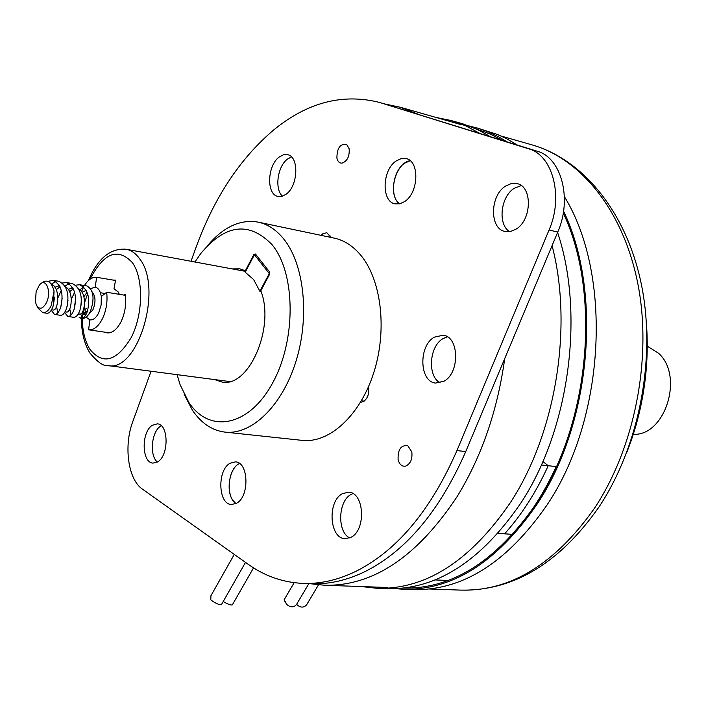 <?xml version="1.0" encoding="UTF-8"?>
<svg xmlns="http://www.w3.org/2000/svg" width="706" height="706" viewBox="0 0 706 706"><rect width="100%" height="100%" fill="white"/><g stroke="black" fill="none" stroke-linecap="round" stroke-linejoin="round"><path stroke-width="1.06" d="M302.998 583.403L311.761 583.721C329.508 584.383 347.564 580.2 365.911 571.145C406.594 550.336 439.873 510.473 465.757 451.558L557.758 232.071C572.425 198.933 561.394 157.535 537.195 151.225L379.131 102.326L528.582 148.789C552.763 155.082 563.75 196.674 549.065 229.988L456.932 450.587C431.013 509.785 397.734 549.842 357.086 570.757C338.748 579.855 320.718 584.065 302.998 583.403C283.018 582.476 264.706 576.087 248.071 564.218L142.383 489.09C128.068 479.568 123.524 445.963 132.807 421.535L151.066 371.241M157.385 462.024C149.222 455.67 151.437 431.604 160.65 426.133L161.259 425.753M440.112 382.837C427.201 376.219 429.204 346.178 443.006 338.633L447.375 336.833M399.525 203.875C389.491 196.771 392.598 171.231 404.441 163.298L410.142 160.703C396.163 162.486 387.629 192.394 398.149 202.56L399.552 203.875M282.479 196.18C274.387 189.323 277.476 166.325 287.439 159.106L291.454 156.926M349.673 537.901C336.877 531.856 338.086 500.633 351.288 494.332L352.894 493.591M239.537 463.515C229.768 467.513 225.567 490.193 232.742 500.183L235.936 503.581C225.761 497.333 227.606 469.896 238.531 464.045L239.519 463.507M509.573 231.683C497.589 224.411 500.536 196.692 514.162 188.334L521.249 185.59M329.57 237.145L330.54 236.131M190.991 261.264L196.162 247.021C214.359 197.239 240.296 158.144 273.981 129.719C307.507 102.414 342.551 93.28 379.131 102.326M152.372 425.25C141.076 431.913 141.588 462.986 153.087 463.101L157.72 461.812C169.131 455.432 168.699 424.006 157.288 423.865L152.372 425.25M434.296 337.168C418.367 345.834 419.293 381.769 435.611 383.076L443.906 381.258C459.994 373.033 459.315 336.683 443.165 335.218L434.296 337.168M395.942 161.109C382.025 170.358 381.302 201.607 395.025 203.857L399.843 203.805L404.741 201.501C418.773 192.623 419.743 161.003 406.144 158.612L401.061 158.621L395.942 161.109M279.135 157.076C267.133 165.681 266.277 194.715 278.04 196.453L282.047 196.312L286.133 194.194C298.232 185.899 299.265 156.511 287.58 154.685L283.388 154.808L279.135 157.076M342.551 493.609C327.152 500.96 329.27 538.766 345.225 538.66L350.794 537.381C366.379 530.435 364.402 492.214 348.614 492.214L342.551 493.609M230.024 463.26C216.963 470.231 218.136 504.525 231.55 504.516L236.554 503.246C249.756 496.609 248.689 461.927 235.389 461.874L230.024 463.26M505.531 186.102C489.823 195.677 489.39 228.85 505.046 231.489L510.509 231.515L516.042 229.168C531.883 220.025 532.633 186.481 517.154 183.639L511.356 183.542L505.531 186.102M360.492 402.367L363.599 401.52C367.879 398.166 369.538 393.18 368.576 386.553M331.026 237.445L326.834 232.724L322.774 233.783L321.115 235.363M411.801 451.884L407.794 445.724C400.999 444.851 397.769 449.448 398.105 459.527C399.402 464.539 401.926 466.728 405.676 466.11C410.539 463.816 412.578 459.077 411.801 451.884M349.152 148.763L346.655 144.448C340.204 143.494 336.956 148.057 336.903 158.135C337.724 161.568 339.427 163.236 342.013 163.148C347.29 161.18 349.664 156.388 349.152 148.763M361.428 400.779L364.164 401.14M552.066 245.644C573.201 326.04 556.037 432.557 510.791 501.984C470.867 560.617 426.389 589.395 377.339 588.336L361.543 586.562M377.339 588.336L387.488 588.689C436.608 589.757 481.104 561.146 520.984 502.857C569.407 429.239 584.895 313.799 557.59 232.459M490.343 136.655L478.068 129.825L463.268 124.018L451.355 120.585L465.766 125.862L479.709 133.355M435.787 117.39L451.355 120.585M214.686 379.599L221.931 382.008C248.786 388.097 275.349 327.196 260.814 290.775L269.515 274.413L269.507 271.863L255.448 254.001L253.878 254.504L245.361 270.733L239.837 268.845L232.203 268.907M245.361 270.733L245.953 270.848M194.918 261.988L200.804 253.472C225.435 224.111 249.183 221.181 272.048 244.673C295.858 273.231 296.361 340.557 272.287 383.587C248.547 427.059 209.144 433.687 188.793 402.323L180.056 384.585L177.091 374.657M207.555 245.653C223.299 226.944 240.164 219.098 258.14 222.116C267.556 224.129 275.949 229.6 283.344 238.522C304.074 263.559 309.96 316.085 296.088 360.916C282.329 405.835 251.618 435.258 224.914 432.107C212.003 430.466 201.148 423.141 192.35 410.133L184.063 394.098M224.914 432.107L302.159 440.367C329.375 443.553 360.316 415.393 373.889 372.265C387.585 329.208 381.196 278.588 359.928 254.222C352.347 245.529 343.76 240.155 334.167 238.107L258.14 222.116M221.658 604.257L221.481 604.565C219.248 605.016 215.683 603.462 210.767 599.897L210.944 595.705L234.277 554.413M232.521 604.557L232.345 604.857C230.986 605.404 227.941 604.283 223.22 601.512M296.829 604.407L297.12 604.857C300.694 607.822 303.854 607.822 306.589 604.857L306.678 604.707M308.875 583.615L296.458 604.583C293.696 607.584 290.501 607.575 286.883 604.557L284.191 599.668L294.173 582.679M541.352 464.98L556.204 466.578C544.149 492.912 529.615 515.512 512.609 534.371L498.039 533.392M504.596 533.833C521.61 514.886 536.154 492.179 548.227 465.722C536.154 492.179 521.61 514.886 504.596 533.833M494.359 137.908L501.948 140.265M542.879 461.547L548.227 465.722M626.734 452.528C634.473 433.096 640.06 412.763 643.51 391.53C646.987 369.75 648.029 348.164 646.634 326.763M563.256 213.08C601.388 293.387 589.907 423.238 536.366 503.413C496.742 560.917 452.431 589.131 403.426 588.063M476.073 128.898L489.558 133.743L502.646 140.485M468.749 125.88L478.792 128.466L487.705 131.66L498.604 136.814L507.102 141.871M563.556 211.173C602.5 291.807 591.187 423.247 537.054 504.225C497.236 561.976 452.722 590.322 403.514 589.254L395.51 588.672M403.514 589.254L413.398 589.598C462.668 590.666 507.182 562.488 546.956 505.072C605.51 418.446 612.596 274.705 564.394 196.621M517.41 145.074L506.493 138.658L497.509 134.502L476.541 127.795M633.282 434.314C665.078 436.237 684.193 376.095 658.654 353.335L647.243 346.116M119.367 294.349L118.052 291.807L114.01 288.772L115.563 280.123L112.845 280.044M259.87 291.278L253.63 279.558L245.22 272.251L254.425 254.707L269.268 273.593L259.87 291.278L261.061 291.49M269.268 273.593L269.771 273.69M106.191 332.376L106.924 332.87C112.183 333.329 116.878 329.631 121.017 321.795C125.13 312.979 126.506 303.818 125.156 294.287L124.159 295.143M254.425 254.707L256.287 255.069M46.375 302.812C42.634 309.254 39.28 309.925 36.315 304.815L35.477 301.912L36.121 291.613L39.457 284.95C45.952 276.778 51.917 291.957 46.375 302.812M40.348 284.068C46.622 278.508 51.203 280.829 54.08 291.048L51.229 305.601C48.723 310.569 45.899 312.917 42.757 312.652L38.08 308.178L36.986 306.104M54.08 291.048L53.197 305.901C51.441 310.975 49.349 313.438 46.94 313.279L42.757 312.652M51.361 284.094L55.898 281.465M53.065 280.326L58.942 281.306C67.141 285.533 69.726 294.428 66.673 307.984C64.881 313.049 62.772 315.494 60.363 315.308L54.512 314.426C56.921 314.602 59.013 312.158 60.804 307.075C63.822 293.449 61.245 284.536 53.065 280.326L47.955 281.35M57.733 312.917L56.568 306.342M57.927 297.791L61.281 290.36M65.005 285.974L69.25 283.662M66.452 282.55L72.25 283.512C80.502 287.783 83.087 296.635 79.999 310.04C78.207 315.053 76.08 317.471 73.627 317.303L67.847 316.438C70.291 316.597 72.409 314.17 74.192 309.149C77.254 295.646 74.668 286.777 66.452 282.55L62.516 283M71.015 315.035L69.762 308.893M71.315 299.15L74.633 292.337M54.547 297.155L53.329 305.469M54.918 287.271L59.498 285.656M68.005 300.279L67.026 306.792M60.769 307.172L62.154 298.206M68.279 289.381L72.894 287.836M81.261 303.545L80.616 307.79M74.015 309.696L75.568 299.609M51.635 284.483C60.672 287.466 58.369 311.522 53.021 309.996L51.556 309.775M56.251 289.636L60.054 286.777M65.534 286.91C74.289 291.181 71.544 313.235 66.382 312.034L65.031 311.831M69.603 291.666L73.415 288.895M78.887 289.133C87.738 293.59 84.508 315.732 79.584 314.055L78.34 313.861M81.331 318.45L79.037 317.162L81.022 318.424C83.493 318.591 85.629 316.182 87.429 311.196C90.509 297.817 87.923 289.001 79.672 284.739L75.789 285.162M72.489 287.139L71.615 287.924M64.608 312.502L67.847 316.429M59.163 285.065L58.43 285.736M51.264 310.261L54.512 314.426M81.022 318.424L81.728 318.53C84.923 318.812 87.782 316.509 90.297 311.637C94.842 298.506 93.704 289.937 86.891 285.93L79.672 284.739M83.484 286.61L79.99 289.892M82.002 292.222L86.141 290.395M87.491 310.993L82.39 314.055L81.102 313.57M84.764 314.417L85.302 315.714M86.123 317.153L89.883 319.871C93.157 320.242 96.078 317.947 98.663 312.987L101.143 304.957L101.293 296.538L106.668 292.266L125.315 295.329M79.319 314.011L78.631 314.558L78.542 313.896M81.517 291.516L83.705 286.812M84.455 285.533C88.224 279.62 92.301 276.876 96.704 277.299L95.125 287.183L90.642 288.604M86.238 308.513L84.579 309.828M115.502 280.494L96.704 277.299M100.393 292.725L105.115 293.502L100.393 292.725M106.668 292.266C107.744 301.515 106.332 310.34 102.423 318.768C98.355 326.569 93.748 330.249 88.603 329.808L89.883 319.871M101.293 296.538C100.393 290.996 98.337 287.88 95.125 287.183M389.809 105.397L381.372 102.997M528.582 148.789L537.195 151.225M557.758 232.071L549.065 229.988M456.932 450.587L465.757 451.558M504.711 358.63C497.501 410.61 481.633 456.605 457.109 496.618C417.202 556.778 373.024 586.315 324.566 585.248L387.382 587.489M460.656 124.494L400.214 107.233L417.934 114.143M256.199 254.954L253.878 254.504M531.909 144.845C584.038 159.715 627.581 213.671 641.842 286.742C656.033 359.875 639.009 446.792 598.891 507.137C559.47 563.167 513.65 590.834 461.442 590.137C510.729 591.222 555.04 563.97 594.399 508.382C634.641 447.798 652.159 359.257 638.171 285.409C624.086 211.509 581.241 158.779 531.909 144.845L501.066 136.037M245.67 271.395L126.162 249.244C131.298 250.233 135.79 253.419 139.638 258.793C163.439 288.392 137.714 372.971 107.753 365.549L229.582 381.549M90.033 279.241C103.729 252.774 117.858 247.25 132.41 262.676C143.662 278.367 143.247 314.02 131.325 337.362C116.711 361.437 102.864 365.373 89.786 349.161C85.011 341.316 82.496 331.123 82.24 318.574M82.231 318.327L82.249 315.114M88.638 314.461L92.954 309.713C95.892 302.124 95.645 296.193 92.204 291.931M87.129 292.16L83.89 296.723M82.999 310.922L84.667 313.64M400.214 107.233L385.308 104.091M309.422 583.633L324.566 585.248M245.503 562.391L221.481 604.565M253.542 567.871L232.345 604.857M318.485 584.859L306.589 604.857M286.583 604.089L284.28 600.55M461.442 590.137L429.38 588.989M126.162 249.244C110.321 248 97.763 258.422 88.497 280.494M81.419 314.991L81.375 318.45M81.375 318.477C81.49 332.182 84.261 343.566 89.662 352.629M89.874 352.965C97.569 362.16 103.526 366.352 107.753 365.549M434.94 579.926L448.098 580.464M85.982 314.602L82.39 314.055M87.676 293.767L84.605 302.424M84.305 306.413L85.532 313.102M109.359 332.844L88.603 329.808"/></g></svg>
